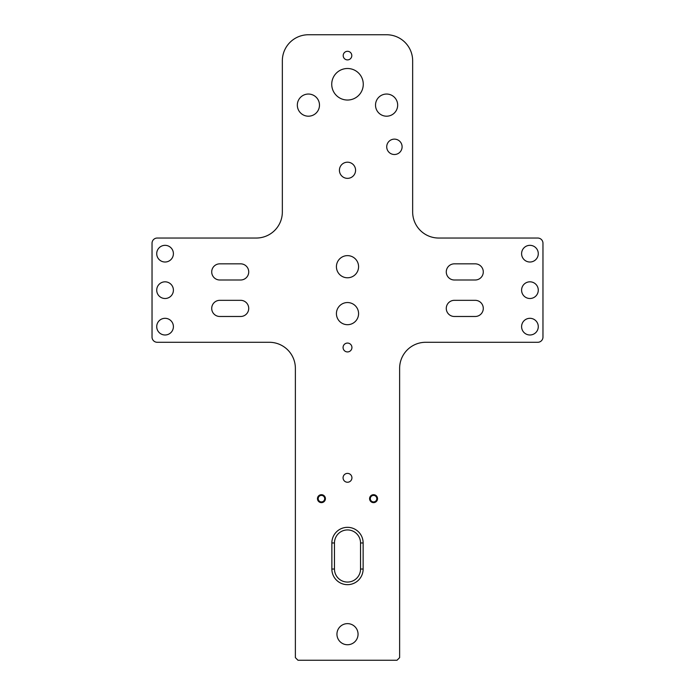 <?xml version="1.0" encoding="UTF-8"?>
<svg xmlns="http://www.w3.org/2000/svg" width="695" height="695" viewBox="0 0 695 695"><rect width="100%" height="100%" fill="white"/><g stroke="black" fill="none" stroke-linecap="round" stroke-linejoin="round"><path stroke-width="1.04" d="M375.517 105.119A11.077 11.077 0 0 0 386.594 116.195A11.077 11.077 0 0 0 397.67 105.119A11.077 11.077 0 0 0 386.594 94.042A11.077 11.077 0 0 0 375.517 105.119M297.33 105.119A11.077 11.077 0 0 0 308.406 116.195A11.077 11.077 0 0 0 319.483 105.119A11.077 11.077 0 0 0 308.406 94.042A11.077 11.077 0 0 0 297.33 105.119M343.2 55.6A4.3 4.3 0 0 0 347.5 59.9A4.3 4.3 0 0 0 351.8 55.6A4.3 4.3 0 0 0 347.5 51.3A4.3 4.3 0 0 0 343.2 55.6M343.069 477.812A4.431 4.431 0 0 0 347.5 482.243A4.431 4.431 0 0 0 351.931 477.812A4.431 4.431 0 0 0 347.5 473.382A4.431 4.431 0 0 0 343.069 477.812M343.069 347.5A4.431 4.431 0 0 0 347.5 351.931A4.431 4.431 0 0 0 351.931 347.5A4.431 4.431 0 0 0 347.5 343.069A4.431 4.431 0 0 0 343.069 347.5M386.724 146.819A7.688 7.688 0 0 0 394.413 154.507A7.688 7.688 0 0 0 402.101 146.819A7.688 7.688 0 0 0 394.413 139.13A7.688 7.688 0 0 0 386.724 146.819M339.421 170.275A8.079 8.079 0 0 0 347.5 178.354A8.079 8.079 0 0 0 355.579 170.275A8.079 8.079 0 0 0 347.5 162.196A8.079 8.079 0 0 0 339.421 170.275M369.592 498.663A3.979 3.979 0 0 0 373.562 502.641A3.979 3.979 0 0 0 377.533 498.663A3.979 3.979 0 0 0 373.562 494.692A3.979 3.979 0 0 0 369.592 498.663M370.305 498.663A3.258 3.258 0 0 0 373.562 501.92A3.258 3.258 0 0 0 376.82 498.663A3.258 3.258 0 0 0 373.562 495.405A3.258 3.258 0 0 0 370.305 498.663M317.467 498.663A3.979 3.979 0 0 0 321.438 502.641A3.979 3.979 0 0 0 325.408 498.663A3.979 3.979 0 0 0 321.438 494.692A3.979 3.979 0 0 0 317.467 498.663M318.18 498.663A3.258 3.258 0 0 0 321.438 501.92A3.258 3.258 0 0 0 324.695 498.663A3.258 3.258 0 0 0 321.438 495.405A3.258 3.258 0 0 0 318.18 498.663M336.423 266.706A11.077 11.077 0 0 0 347.5 277.783A11.077 11.077 0 0 0 358.577 266.706A11.077 11.077 0 0 0 347.5 255.63A11.077 11.077 0 0 0 336.423 266.706M336.423 313.619A11.077 11.077 0 0 0 347.5 324.695A11.077 11.077 0 0 0 358.577 313.619A11.077 11.077 0 0 0 347.5 302.542A11.077 11.077 0 0 0 336.423 313.619M336.945 634.188A10.555 10.555 0 0 0 347.5 644.743A10.555 10.555 0 0 0 358.055 634.188A10.555 10.555 0 0 0 347.5 623.632A10.555 10.555 0 0 0 336.945 634.188M156.722 253.675A8.34 8.34 0 0 0 165.062 262.015A8.34 8.34 0 0 0 173.403 253.675A8.34 8.34 0 0 0 165.062 245.335A8.34 8.34 0 0 0 156.722 253.675M156.722 290.163A8.34 8.34 0 0 0 165.062 298.503A8.34 8.34 0 0 0 173.403 290.163A8.34 8.34 0 0 0 165.062 281.822A8.34 8.34 0 0 0 156.722 290.163M156.722 326.65A8.34 8.34 0 0 0 165.062 334.99A8.34 8.34 0 0 0 173.403 326.65A8.34 8.34 0 0 0 165.062 318.31A8.34 8.34 0 0 0 156.722 326.65M521.597 253.675A8.34 8.34 0 0 0 529.938 262.015A8.34 8.34 0 0 0 538.278 253.675A8.34 8.34 0 0 0 529.938 245.335A8.34 8.34 0 0 0 521.597 253.675M521.597 290.163A8.34 8.34 0 0 0 529.938 298.503A8.34 8.34 0 0 0 538.278 290.163A8.34 8.34 0 0 0 529.938 281.822A8.34 8.34 0 0 0 521.597 290.163M521.597 326.65A8.34 8.34 0 0 0 529.938 334.99A8.34 8.34 0 0 0 538.278 326.65A8.34 8.34 0 0 0 529.938 318.31A8.34 8.34 0 0 0 521.597 326.65M331.732 84.269A15.768 15.768 0 0 0 347.5 100.037A15.768 15.768 0 0 0 363.268 84.269A15.768 15.768 0 0 0 347.5 68.501A15.768 15.768 0 0 0 331.732 84.269M248.723 308.406A8.079 8.079 0 0 0 240.644 300.327L219.794 300.327A8.079 8.079 0 0 0 211.714 308.406A8.079 8.079 0 0 0 219.794 316.486L240.644 316.486A8.079 8.079 0 0 0 248.723 308.406M483.286 308.406A8.079 8.079 0 0 0 475.206 300.327L454.356 300.327A8.079 8.079 0 0 0 446.277 308.406A8.079 8.079 0 0 0 454.356 316.486L475.206 316.486A8.079 8.079 0 0 0 483.286 308.406M483.286 271.919A8.079 8.079 0 0 0 475.206 263.839L454.356 263.839A8.079 8.079 0 0 0 446.277 271.919A8.079 8.079 0 0 0 454.356 279.998L475.206 279.998A8.079 8.079 0 0 0 483.286 271.919M248.723 271.919A8.079 8.079 0 0 0 240.644 263.839L219.794 263.839A8.079 8.079 0 0 0 211.714 271.919A8.079 8.079 0 0 0 219.794 279.998L240.644 279.998A8.079 8.079 0 0 0 248.723 271.919M297.981 660.25L397.019 660.25L399.625 657.644L399.625 368.35A26.062 26.062 0 0 1 425.688 342.288L537.756 342.288A5.213 5.213 0 0 0 542.969 337.075L542.969 243.25A5.213 5.213 0 0 0 537.756 238.037L438.719 238.037A26.062 26.062 0 0 1 412.656 211.975L412.656 60.812A26.062 26.062 0 0 0 386.594 34.75L308.406 34.75A26.062 26.062 0 0 0 282.344 60.812L282.344 211.975A26.062 26.062 0 0 1 256.281 238.037L157.244 238.037A5.213 5.213 0 0 0 152.031 243.25L152.031 337.075A5.213 5.213 0 0 0 157.244 342.288L269.312 342.288A26.062 26.062 0 0 1 295.375 368.35L295.375 657.644L297.981 660.25M331.863 542.969A15.638 15.638 0 0 1 347.5 527.331A15.638 15.638 0 0 1 363.137 542.969L363.137 569.031A15.638 15.638 0 0 1 347.5 584.669A15.638 15.638 0 0 1 331.863 569.031L331.863 542.969L334.469 542.969L334.469 569.031A13.031 13.031 0 0 0 347.5 582.062A13.031 13.031 0 0 0 360.531 569.031L360.531 542.969A13.031 13.031 0 0 0 347.5 529.938A13.031 13.031 0 0 0 334.469 542.969M334.469 569.031L331.863 569.031M360.531 569.031L363.137 569.031M363.137 542.969L360.531 542.969"/></g></svg>
